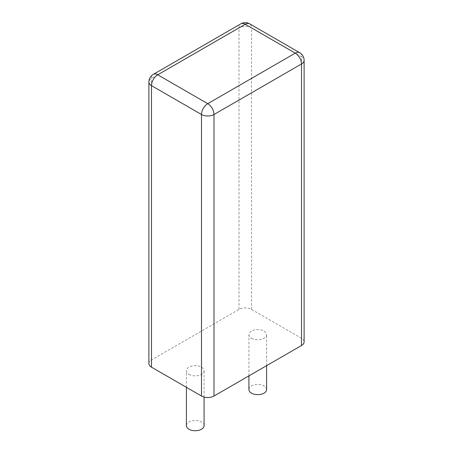 <?xml version="1.0" encoding="UTF-8"?>
<svg xmlns="http://www.w3.org/2000/svg" width="453" height="453" viewBox="0 0 453 453"><rect width="100%" height="100%" fill="white"/><g stroke="black" fill="none" stroke-linecap="round" stroke-linejoin="round"><path stroke-width="0.34" stroke-dasharray="2.27 1.7" d="M148.89 363.555A8.839 5.102 180 0 1 151.483 359.942L239.003 309.41A8.839 5.102 0 0 1 251.506 309.41L301.517 338.289A8.839 5.102 180 0 1 304.11 341.896M251.506 338.289A8.839 5.102 0 0 0 261.143 339.393A8.839 5.102 0 0 0 266.602 334.676A8.839 5.102 0 0 0 257.757 329.574A8.839 5.102 0 0 0 248.918 334.676A8.839 5.102 0 0 0 251.506 338.289M188.992 374.382A8.839 5.102 0 0 0 198.624 375.486A8.839 5.102 0 0 0 204.082 370.769A8.839 5.102 0 0 0 195.243 365.667A8.839 5.102 0 0 0 186.398 370.769A8.839 5.102 0 0 0 188.992 374.382M266.602 389.54A8.839 5.102 0 0 0 257.757 384.438A8.839 5.102 0 0 0 248.918 389.54M204.082 425.633A8.839 5.102 0 0 0 195.243 420.531A8.839 5.102 0 0 0 186.398 425.633M251.506 309.41L251.506 27.882A8.839 5.102 0 0 0 239.003 27.882L151.483 78.414A8.839 5.102 0 0 0 148.89 82.021M301.517 338.289L301.517 56.755L251.506 27.882A8.839 5.102 -60 0 0 249.677 23.833M239.003 309.41L239.003 27.882A8.839 5.102 -120 0 1 240.832 23.833M299.688 52.707A8.839 5.102 -60 0 1 301.517 56.755A8.839 5.102 0 0 1 304.11 60.368M151.483 359.942L151.483 78.414A8.839 5.102 -120 0 1 153.312 74.366M266.602 365.667L266.602 334.676M248.918 375.877L248.918 334.676M204.082 397.071L204.082 370.769M186.398 387.321L186.398 370.769"/><path stroke-width="0.68" d="M304.11 60.368L304.11 341.896A8.839 5.102 180 0 1 301.517 345.509L213.997 396.035A8.839 5.102 0 0 1 201.494 396.035L151.483 367.162A8.839 5.102 180 0 1 148.89 363.555L148.89 82.021A8.839 5.102 0 0 0 151.483 85.628L201.494 114.507A8.839 5.102 0 0 0 213.997 114.507L301.517 63.975A8.839 5.102 0 0 0 304.11 60.368A8.839 8.839 0 0 0 299.688 52.707L249.677 23.833A8.839 8.839 0 0 0 240.832 23.833L153.312 74.366A8.839 8.839 0 0 0 148.89 82.021M248.918 375.877L248.918 389.54A8.839 5.102 0 0 0 251.506 393.153A8.839 5.102 0 0 0 261.143 394.257A8.839 5.102 0 0 0 266.602 389.54L266.602 365.667M186.398 387.321L186.398 425.633A8.839 5.102 0 0 0 188.992 429.246A8.839 5.102 0 0 0 198.624 430.35A8.839 5.102 0 0 0 204.082 425.633L204.082 397.071M301.517 345.509L301.517 63.975A8.839 5.102 60 0 0 295.265 53.148L245.254 24.275L157.735 74.802L207.746 103.675L295.265 53.148A8.839 5.102 -60 0 1 299.688 52.707M240.832 23.833A8.839 5.102 -120 0 1 245.254 24.275A8.839 5.102 -60 0 1 249.677 23.833M213.997 396.035L213.997 114.507A8.839 5.102 60 0 0 207.746 103.675A8.839 5.102 120 0 0 201.494 114.507L201.494 396.035M151.483 367.162L151.483 85.628A8.839 5.102 120 0 1 157.735 74.802A8.839 5.102 -120 0 0 153.312 74.366"/></g></svg>
